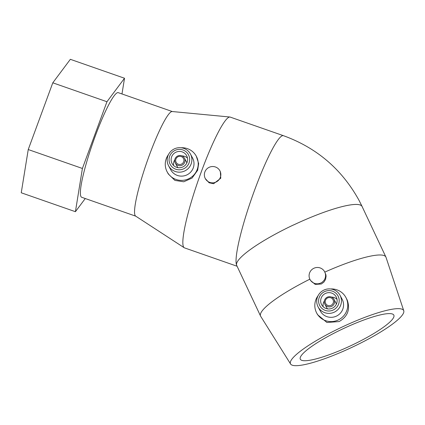 <?xml version="1.0" encoding="UTF-8"?>
<svg xmlns="http://www.w3.org/2000/svg" width="425" height="425" viewBox="0 0 425 425"><rect width="100%" height="100%" fill="white"/><g stroke="black" fill="none" stroke-linecap="round" stroke-linejoin="round"><path stroke-width="0.64" d="M362.233 206.8A69.27 12.49 154.8 0 0 362.116 206.492A69.27 12.49 154.8 0 0 362.063 206.385A69.27 12.49 154.8 0 0 293.532 224.995A69.27 12.49 -25.2 0 1 362.042 206.396A69.27 12.49 -25.2 0 1 362.095 206.502L385.905 257.051A69.27 12.49 154.8 0 0 385.852 256.944A69.27 12.49 154.8 0 0 324.817 272.101M237.097 266.247L184.487 247.871A69.27 9.276 -70.7 0 1 184.211 247.732L135.639 216.102A55.415 7.422 -70.7 0 1 135.139 215.518A55.415 7.422 -70.7 0 1 147.953 159.104A55.415 7.422 -70.7 0 1 172.167 111.525L229.877 117.013A69.27 9.276 -70.7 0 1 230.18 117.082L283.374 135.665A69.27 9.276 -70.7 0 0 253.258 193.811A69.27 9.276 -70.7 0 0 236.752 265.524M135.745 216.166L81.69 197.285A55.415 7.422 -70.7 0 1 80.973 196.594A55.415 7.422 -70.7 0 1 94.09 139.326A55.415 7.422 -70.7 0 1 118.246 92.655L172.295 111.536M184.211 247.732A69.27 9.276 -70.7 0 1 183.589 247.01A69.27 9.276 -70.7 0 1 199.607 176.492A69.27 9.276 -70.7 0 1 229.877 117.013M309.852 279.183A69.27 12.49 154.8 0 0 260.573 316.088A69.27 12.49 154.8 0 0 260.626 316.189A69.27 12.49 154.8 0 0 260.7 316.328L290.604 364.039A62.549 11.278 154.8 0 0 351.879 347.368A62.549 11.278 154.8 0 0 403.75 310.739A62.549 11.278 154.8 0 0 403.612 310.42A62.549 11.278 154.8 0 0 341.743 327.213A62.549 11.278 154.8 0 0 290.535 363.917A62.549 11.278 154.8 0 0 290.604 364.039M403.75 310.739L386.006 257.3A69.27 12.49 154.8 0 0 385.905 257.051M175.047 158.892A5.169 5.084 -28.2 0 0 180.227 165.67A5.169 5.084 -28.2 0 0 184.439 158.143A5.169 5.084 -28.2 0 0 175.047 158.892M175.923 159.067A4.133 4.069 -28.2 0 0 178.378 164.268A4.133 4.069 -28.2 0 0 183.664 161.771A4.133 4.069 -28.2 0 0 181.209 156.565A4.133 4.069 -28.2 0 0 175.923 159.067M175.323 163.025L177.188 166.499A5.169 5.084 -28.2 0 0 178.059 167.678M187.09 162.297A8.272 8.133 -28.2 0 0 178.803 151.454A8.272 8.133 -28.2 0 0 172.061 163.498A8.272 8.133 -28.2 0 0 187.09 162.297M187.478 158.116A8.272 8.133 -28.2 0 0 181.98 155.895M174.813 159.731A8.272 8.133 -28.2 0 0 173.618 165.538M167.923 155.869A12.405 12.203 -28.2 0 0 180.354 172.13A12.405 12.203 -28.2 0 0 190.464 154.068A12.405 12.203 -28.2 0 0 167.923 155.869M169.681 156.214A10.338 10.168 -28.2 0 0 175.807 169.224A10.338 10.168 -28.2 0 0 189.024 162.972A10.338 10.168 -28.2 0 0 182.899 149.961A10.338 10.168 -28.2 0 0 169.681 156.214M168.592 165.782L170.712 169.74A12.405 12.203 -28.2 0 0 193.253 167.933A12.405 12.203 -28.2 0 0 192.583 158.026L190.464 154.068M168.544 154.456A16.543 16.272 -28.2 0 0 166.265 158.653A16.543 16.272 -28.2 0 0 167.158 171.865A16.543 16.272 -28.2 0 0 182.846 180.338A16.543 16.272 -28.2 0 0 197.221 169.463A16.543 16.272 -28.2 0 0 196.323 156.246A16.543 16.272 -28.2 0 0 181.066 147.751M196.323 156.246L198.666 163.567L197.646 170.26L192.063 178.07L183.738 181.778L174.925 180.413L168.268 173.931L167.158 171.865M219.89 170.781L220.352 171.647L220.777 178.213L213.637 183.712L209.089 182.782L205.307 178.59A8.272 8.133 151.8 0 1 212.043 166.547A8.272 8.133 151.8 0 1 220.336 177.39A8.272 8.133 151.8 0 1 205.307 178.59M340.016 295.274L342.136 299.232A12.405 12.203 151.8 0 1 336.398 316.131A12.405 12.203 151.8 0 1 320.264 310.946L318.144 306.988A12.405 12.203 151.8 0 1 323.882 290.094A12.405 12.203 151.8 0 1 340.016 295.274A12.405 12.203 151.8 0 1 334.278 312.173A12.405 12.203 151.8 0 1 318.144 306.988M330.618 288.957A16.543 16.272 151.8 0 1 345.876 297.457A16.543 16.272 151.8 0 1 338.226 319.988A16.543 16.272 151.8 0 1 316.71 313.076A16.543 16.272 151.8 0 1 318.097 295.667M333.237 310.006A10.338 10.168 151.8 0 1 319.558 305.224A10.338 10.168 151.8 0 1 324.572 291.603A10.338 10.168 151.8 0 1 338.247 296.384A10.338 10.168 151.8 0 1 333.237 310.006M331.532 297.102A8.272 8.133 151.8 0 1 337.03 299.322M325.438 293.447A8.272 8.133 151.8 0 1 336.196 296.9A8.272 8.133 151.8 0 1 332.371 308.162A8.272 8.133 151.8 0 1 321.613 304.709A8.272 8.133 151.8 0 1 325.438 293.447M331.601 306.393A5.169 5.084 151.8 0 1 324.875 304.231A5.169 5.084 151.8 0 1 327.266 297.192A5.169 5.084 151.8 0 1 333.992 299.349A5.169 5.084 151.8 0 1 331.601 306.393M327.611 308.885A5.169 5.084 151.8 0 1 326.735 307.705L324.875 304.231M331.08 305.304A4.133 4.069 151.8 0 1 325.608 303.397A4.133 4.069 151.8 0 1 327.611 297.946A4.133 4.069 151.8 0 1 333.083 299.859A4.133 4.069 151.8 0 1 331.08 305.304M345.876 297.457L347.321 300.263C350.37 309.543 347.623 316.646 339.081 321.576L326.905 322.474L317.587 314.712L316.71 313.076M320.795 283.002A8.272 8.133 151.8 0 1 310.038 279.549A8.272 8.133 151.8 0 1 313.857 268.281A8.272 8.133 151.8 0 1 324.62 271.74A8.272 8.133 151.8 0 1 320.795 283.002M324.62 271.74L325.863 274.63L326.081 276.245L325.577 279.39L323.903 282.104L321.327 284.001L315.212 284.405L310.532 280.473L310.038 279.549M393.8 315.058A51.696 9.318 -25.2 0 1 393.837 315.138A51.696 9.318 -25.2 0 1 351.263 345.498A51.696 9.318 -25.2 0 1 300.348 359.274A51.696 9.318 -25.2 0 1 300.305 359.194A51.696 9.318 -25.2 0 1 342.885 328.838A51.696 9.318 -25.2 0 1 393.8 315.058M333.992 299.349L335.851 302.828A5.169 5.084 151.8 0 1 336.345 304.21M323.17 306.744A8.272 8.133 151.8 0 1 324.365 300.937M186.798 162.998A5.169 5.084 -28.2 0 0 186.299 161.617L184.439 158.143M121.98 93.957L124.52 78.243L106.957 101.734L82.407 168.465L75.416 211.698L85.26 198.533M75.416 211.698L21.25 192.78L28.241 149.542L52.79 82.811L70.353 59.319L124.52 78.243M52.79 82.811L106.957 101.734M28.241 149.542L82.407 168.465M293.532 224.995L293.51 224.942A69.27 12.49 154.8 0 0 236.736 265.487L260.573 316.088M283.374 135.665C316.673 147.746 341.87 169.267 358.96 200.223L362.116 206.492"/></g></svg>
